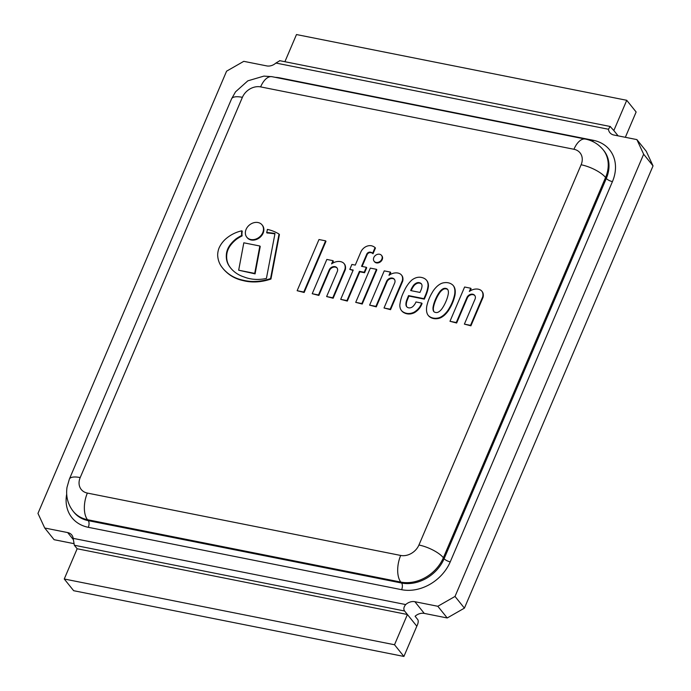 <?xml version="1.0" encoding="UTF-8"?>
<svg xmlns="http://www.w3.org/2000/svg" width="691" height="691" viewBox="0 0 691 691"><rect width="100%" height="100%" fill="white"/><g stroke="black" fill="none" stroke-linecap="round" stroke-linejoin="round"><path stroke-width="1.04" d="M279.855 60.713L275.908 63.045L608.434 129.252L610.127 126.47L613.841 130.547L626.746 100.299L636.135 112.002L625.346 137.302M608.434 129.252A9.968 7.964 -38.8 0 0 609.842 132.629A9.968 7.964 -38.8 0 0 613.928 135.03L636.886 139.599L643.649 154.205L455.015 596.437L437.826 606.275L447.224 617.97L424.265 613.401A9.968 7.964 -38.8 0 0 415.092 616.26L417.908 619.767C418.547 621.356 418.176 623.507 416.811 626.201L403.907 656.45L394.518 644.755L407.414 614.506L404.598 610.999C403.337 609.134 403.708 606.983 405.695 604.565L73.168 538.358A9.968 7.964 -38.8 0 0 71.769 534.981A9.968 7.964 -38.8 0 0 67.675 532.58L44.725 528.01L37.962 513.404L226.588 71.173L243.776 61.335L266.735 65.904A9.968 7.964 -38.8 0 0 275.908 63.045M73.168 538.358L74.343 545.242L77.159 548.758L64.254 578.998L73.652 590.701L403.907 656.45M437.826 606.275L414.876 601.706A9.968 7.964 -38.8 0 0 405.695 604.565M636.886 139.599L646.275 151.294L653.038 165.9L643.649 154.205M455.015 596.437L464.412 608.132L653.038 165.9M464.412 608.132L447.224 617.97M73.652 543.592L54.114 539.706L44.725 528.01M626.746 100.299L296.482 34.55L284.899 61.715M77.159 548.758L407.414 614.506L416.811 626.201M64.254 578.998L394.518 644.755M279.034 234.068A51.428 41.071 -38.8 0 0 267.382 229.386A13.958 11.151 141.2 0 1 266.648 232.504A88.016 70.292 141.2 0 1 275.001 233.498L266.406 278.447A43.68 34.887 141.2 0 1 243.906 276.91A41.296 32.978 141.2 0 1 230.569 267.909A41.296 32.978 141.2 0 1 229.015 265.759A24.297 19.4 141.2 0 1 226.346 254.858A18.121 14.476 141.2 0 1 230.397 244.536A27.009 21.568 141.2 0 1 236.331 238.628A43.758 34.947 141.2 0 1 241.755 235.406A13.958 11.151 141.2 0 1 241.893 230.811A31.173 24.893 -38.8 0 0 231.977 234.543A29.549 23.598 -38.8 0 0 224.929 239.665A23.166 18.502 -38.8 0 0 218.952 248.25A22.872 18.26 -38.8 0 0 217.665 255.186A30.965 24.729 -38.8 0 0 220.576 265.197A47.118 37.625 -38.8 0 0 222.597 268.039A47.118 37.625 -38.8 0 0 226.017 271.641A49.484 39.525 -38.8 0 0 242.636 280.097A50.685 40.475 -38.8 0 0 270.57 278.577L279.034 234.068L279.414 234.534L270.941 279.043L270.57 278.577M270.941 279.043A50.685 40.475 141.2 0 1 243.007 280.563L242.636 280.097M243.007 280.563A49.484 39.525 141.2 0 1 226.398 272.107L226.017 271.641M226.398 272.107A47.118 37.625 141.2 0 1 222.977 268.505A47.118 37.625 141.2 0 1 222.787 268.272M241.755 235.406L242.126 235.873A13.958 11.151 -38.8 0 1 242.273 231.278L241.893 230.811M242.126 235.873A43.758 34.947 -38.8 0 0 236.702 239.095L236.331 238.628M236.702 239.095A27.009 21.568 -38.8 0 0 230.768 245.003A18.121 14.476 -38.8 0 0 226.717 255.325L226.346 254.858M226.717 255.325A24.297 19.4 -38.8 0 0 229.386 266.225A41.296 32.978 -38.8 0 0 230.759 268.143M274.923 233.886A88.016 70.292 -38.8 0 0 267.02 232.979L266.648 232.504M474.872 295.618A4.777 3.818 -38.8 0 0 467.401 297.778L456.647 323.008L456.267 322.542L467.03 297.311A4.777 3.818 141.2 0 1 470.752 294.297A4.777 3.818 141.2 0 1 474.691 295.377A4.777 3.818 141.2 0 1 475.028 299.177L464.387 324.122L470.536 325.349L482.681 296.862A9.588 7.661 -38.8 0 0 482.456 292.198A7.109 5.675 -38.8 0 0 481.843 291.179A7.109 5.675 -38.8 0 0 480.651 290.134A9.622 7.679 -38.8 0 0 477.654 289.088A10.935 8.733 -38.8 0 0 469.336 291.472L470.718 288.233L464.602 287.015L449.979 321.289L456.267 322.542M467.401 297.778L467.03 297.311M456.647 323.008L449.979 321.289M470.148 290.928L471.098 288.7L470.718 288.233M482.024 291.421A7.109 5.675 141.2 0 1 482.214 291.645A7.109 5.675 141.2 0 1 482.836 292.664L482.456 292.198M482.836 292.664A9.588 7.661 141.2 0 1 483.052 297.337L482.681 296.862M483.052 297.337L470.908 325.815L470.536 325.349M470.908 325.815L464.387 324.122M337.113 268.048A4.777 3.818 -38.8 0 0 329.642 270.207L318.879 295.437L318.508 294.962L329.27 269.74A4.777 3.818 141.2 0 1 332.993 266.726A4.777 3.818 141.2 0 1 336.932 267.806A4.777 3.818 141.2 0 1 337.268 271.606L326.627 296.551L332.768 297.778L344.921 269.291A9.588 7.661 -38.8 0 0 344.697 264.627A7.109 5.675 -38.8 0 0 344.083 263.608A7.109 5.675 -38.8 0 0 342.891 262.563A9.622 7.679 -38.8 0 0 339.886 261.518A10.935 8.733 -38.8 0 0 331.576 263.902L332.958 260.662L326.843 259.436L312.22 293.718L318.508 294.962M329.642 270.207L329.27 269.74M318.879 295.437L312.22 293.718M332.388 263.357L333.338 261.129L332.958 260.662M344.256 263.841A7.109 5.675 141.2 0 1 344.455 264.074A7.109 5.675 141.2 0 1 345.077 265.094L344.697 264.627M345.077 265.094A9.588 7.661 141.2 0 1 345.293 269.766L344.921 269.291M345.293 269.766L333.148 298.244L332.768 297.778M333.148 298.244L326.627 296.551M371.533 245.789A8.465 6.755 -38.8 0 0 364.96 247.197A9.173 7.325 -38.8 0 0 360.892 251.895L355.26 265.111L351.9 264.446L349.793 269.386L353.196 270.06L340.698 299.35L346.951 300.594L359.432 271.321L364.192 272.271L366.325 267.287L361.557 266.337L366.861 253.925A3.04 2.427 141.2 0 1 367.621 252.975A3.135 2.505 141.2 0 1 369.763 252.12A5.053 4.034 141.2 0 1 371.127 252.353A4.984 3.982 141.2 0 1 372.639 253.277L375.066 247.568A12.853 10.261 -38.8 0 0 371.533 245.789M362.093 266.441L367.232 254.392A3.04 2.427 141.2 0 1 367.992 253.442A3.135 2.505 141.2 0 1 370.134 252.586A5.053 4.034 141.2 0 1 371.499 252.82A4.984 3.982 141.2 0 1 373.01 253.744L375.446 248.043L375.066 247.568M373.01 253.744L372.639 253.277M371.499 252.82L371.127 252.353M370.134 252.586L369.763 252.12M367.992 253.442L367.621 252.975M367.232 254.392L366.861 253.925M340.698 299.35L347.323 301.069L359.812 271.796L364.572 272.738L366.696 267.754L366.325 267.287M364.572 272.738L364.192 272.271M359.812 271.796L359.432 271.321M347.323 301.069L346.951 300.594M349.793 269.386L353.041 270.423M262.744 232.686A9.804 7.826 -38.8 0 0 262.062 224.895A9.804 7.826 -38.8 0 0 249.52 224.929A9.804 7.826 -38.8 0 0 246.782 237.168A9.804 7.826 -38.8 0 0 255.143 239.302A9.804 7.826 -38.8 0 0 262.744 232.686M262.243 225.128A9.804 7.826 141.2 0 1 262.442 225.361A9.804 7.826 141.2 0 1 263.124 233.152A9.804 7.826 141.2 0 1 255.523 239.768A9.804 7.826 141.2 0 1 247.153 237.635A9.804 7.826 141.2 0 1 246.972 237.393M381.838 259.134A4.725 3.775 -38.8 0 0 381.51 255.376A4.725 3.775 -38.8 0 0 375.463 255.394A4.725 3.775 -38.8 0 0 374.142 261.293A4.725 3.775 -38.8 0 0 378.176 262.321A4.725 3.775 -38.8 0 0 381.838 259.134M381.691 255.618A4.725 3.775 141.2 0 1 381.89 255.843A4.725 3.775 141.2 0 1 382.218 259.6A4.725 3.775 141.2 0 1 378.556 262.787A4.725 3.775 141.2 0 1 374.513 261.759A4.725 3.775 141.2 0 1 374.341 261.518M376.457 269.317L376.828 269.792L362.222 304.04L355.718 302.356L361.842 303.574L376.457 269.317L370.324 268.108L355.718 302.356M362.222 304.04L361.842 303.574M325.608 240.848L325.979 241.314L304.152 292.492L297.147 290.704L303.772 292.025L325.608 240.848L318.992 239.527L297.147 290.704M304.152 292.492L303.772 292.025M259.851 246.005L260.231 246.471L255.083 273.869L238.671 270.207L254.711 273.394L259.851 246.005L243.819 242.809L238.671 270.207M255.083 273.869L254.711 273.394M394.509 279.475A4.777 3.818 -38.8 0 0 387.046 281.634L376.284 306.864L375.904 306.389L386.666 281.168A4.777 3.818 141.2 0 1 390.389 278.153A4.777 3.818 141.2 0 1 394.328 279.233A4.777 3.818 141.2 0 1 394.665 283.034L384.023 307.979L390.173 309.205L402.317 280.719A9.588 7.661 -38.8 0 0 402.102 276.055A7.109 5.675 -38.8 0 0 401.48 275.035A7.109 5.675 -38.8 0 0 400.296 273.99A9.622 7.679 -38.8 0 0 397.29 272.945A10.935 8.733 -38.8 0 0 388.981 275.329L390.363 272.09L384.239 270.872L369.616 305.146L375.904 306.389M387.046 281.634L386.666 281.168M376.284 306.864L369.616 305.146M389.784 274.785L390.735 272.556L390.363 272.09M401.661 275.277A7.109 5.675 141.2 0 1 401.851 275.502A7.109 5.675 141.2 0 1 402.473 276.521L402.102 276.055M402.473 276.521A9.588 7.661 141.2 0 1 402.698 281.194L402.317 280.719M402.698 281.194L390.545 309.672L390.173 309.205M390.545 309.672L384.023 307.979M422.02 285.893A12.55 10.02 141.2 0 1 421.087 289.849L419.981 292.431L410.704 290.583A5.649 4.509 141.2 0 1 411.119 289.494A19.054 15.219 141.2 0 1 413.529 285.323A6.815 5.442 141.2 0 1 416.552 282.982A4.535 3.619 141.2 0 1 419.722 282.792A5.468 4.362 141.2 0 1 421.242 283.655A4.526 3.61 141.2 0 1 421.355 283.794A4.526 3.61 141.2 0 1 422.02 285.893M421.553 284.061A5.468 4.362 -38.8 0 0 420.093 283.258A4.535 3.619 -38.8 0 0 416.932 283.457A6.815 5.442 -38.8 0 0 413.909 285.789A19.054 15.219 -38.8 0 0 411.49 289.961L411.119 289.494M411.49 289.961A5.649 4.509 -38.8 0 0 411.197 290.678M413.909 285.789L413.529 285.323M416.932 283.457L416.552 282.982M420.093 283.258L419.722 282.792M401.523 310.613L401.791 310.95A8.56 6.841 -38.8 0 0 401.842 311.01A8.56 6.841 -38.8 0 0 402.931 312.038A11.807 9.432 -38.8 0 0 404.615 313.006A10.33 8.249 -38.8 0 0 406.904 313.766L406.533 313.299A9.147 7.307 -38.8 0 0 409.219 313.498A9.38 7.497 -38.8 0 0 411.413 313.187A20.376 16.273 -38.8 0 0 413.114 312.634A7.946 6.34 -38.8 0 0 414.79 311.762A25.368 20.255 -38.8 0 0 416.854 310.181A13.725 10.961 -38.8 0 0 419.653 307.037A15.496 12.378 -38.8 0 0 421.069 304.524L421.691 303.09L415.956 301.95A7.506 5.994 141.2 0 1 415.006 303.867A11.168 8.914 141.2 0 1 412.985 306.424A4.388 3.507 141.2 0 1 410.575 307.745A4.69 3.749 141.2 0 1 408.562 307.815A4.941 3.947 141.2 0 1 406.878 306.89A4.915 3.921 141.2 0 1 406.654 306.64A4.915 3.921 141.2 0 1 405.971 305.059A10.529 8.404 141.2 0 1 406.006 302.934A13.051 10.425 141.2 0 1 406.861 299.799A78.731 62.872 141.2 0 1 408.562 295.601L423.963 298.667L425.613 294.781A36.139 28.867 -38.8 0 0 428.04 285.979A13.094 10.451 -38.8 0 0 427.064 280.987A11.211 8.957 -38.8 0 0 426.572 280.296A11.211 8.957 -38.8 0 0 425.267 279.034A13.544 10.814 -38.8 0 0 421.458 277.445A10.641 8.499 -38.8 0 0 415.939 277.799A12.153 9.709 -38.8 0 0 411.94 279.976A22.777 18.191 -38.8 0 0 407.897 284.502A29.48 23.537 -38.8 0 0 404.408 290.54A56.057 44.768 -38.8 0 0 401.791 296.43A36.735 29.333 -38.8 0 0 400.063 303.487A10.788 8.612 -38.8 0 0 400.132 307.72A7.8 6.228 -38.8 0 0 400.633 309.223A10.14 8.102 -38.8 0 0 401.419 310.475A8.56 6.841 -38.8 0 0 401.471 310.544A8.56 6.841 -38.8 0 0 402.551 311.572A11.807 9.432 -38.8 0 0 404.235 312.539A10.33 8.249 -38.8 0 0 406.533 313.299M404.615 313.006L404.235 312.539M402.931 312.038L402.551 311.572M406.852 306.864A4.915 3.921 141.2 0 1 406.351 305.526A10.529 8.404 141.2 0 1 406.386 303.401A13.051 10.425 141.2 0 1 407.241 300.265A78.731 62.872 141.2 0 1 408.942 296.068L424.334 299.134L425.993 295.247A36.139 28.867 -38.8 0 0 428.411 286.445A13.094 10.451 -38.8 0 0 427.444 281.462A11.211 8.957 -38.8 0 0 426.943 280.762A11.211 8.957 -38.8 0 0 426.753 280.529M427.444 281.462L427.064 280.987M428.411 286.445L428.04 285.979M424.334 299.134L423.963 298.667M408.942 296.068L408.562 295.601M407.241 300.265L406.861 299.799M406.351 305.526L405.971 305.059M406.904 313.766A9.147 7.307 -38.8 0 0 409.59 313.964A9.38 7.497 -38.8 0 0 411.793 313.654A20.376 16.273 -38.8 0 0 413.486 313.101A7.946 6.34 -38.8 0 0 415.17 312.228A25.368 20.255 -38.8 0 0 417.226 310.648A13.725 10.961 -38.8 0 0 420.033 307.504A15.496 12.378 -38.8 0 0 421.441 304.999L422.071 303.556L421.691 303.09M421.441 304.999L421.069 304.524M417.226 310.648L416.854 310.181M415.17 312.228L414.79 311.762M413.486 313.101L413.114 312.634M411.793 313.654L411.413 313.187M409.59 313.964L409.219 313.498M445.928 301.483A18.398 14.692 141.2 0 1 445.393 302.693A36.848 29.428 141.2 0 1 443.847 305.742A28.461 22.725 141.2 0 1 442.75 307.555A20.592 16.446 141.2 0 1 441.48 309.369A10.175 8.128 141.2 0 1 440.21 310.717A7.065 5.649 141.2 0 1 439.035 311.65A3.801 3.032 141.2 0 1 437.679 312.367A3.939 3.144 141.2 0 1 436.462 312.557A3.17 2.531 141.2 0 1 435.572 312.444A3.17 2.531 141.2 0 1 434.734 312.211A3.939 3.144 141.2 0 1 433.853 311.606A3.801 3.032 141.2 0 1 433.749 311.486A3.801 3.032 141.2 0 1 433.274 310.501A7.065 5.649 141.2 0 1 433.024 309.283A10.175 8.128 141.2 0 1 432.998 307.685A20.592 16.446 141.2 0 1 433.369 305.681A28.461 22.725 141.2 0 1 433.862 303.755A36.848 29.428 141.2 0 1 434.959 300.611A18.199 14.537 141.2 0 1 435.46 299.393A18.199 14.537 141.2 0 1 435.986 298.184A36.848 29.428 141.2 0 1 437.541 295.135A28.461 22.725 141.2 0 1 438.638 293.321A20.592 16.446 141.2 0 1 439.908 291.498A10.175 8.128 141.2 0 1 441.178 290.16A7.065 5.649 141.2 0 1 442.344 289.227A3.801 3.032 141.2 0 1 443.708 288.51A3.939 3.144 141.2 0 1 444.926 288.32A3.17 2.531 141.2 0 1 445.816 288.423A3.17 2.531 141.2 0 1 446.654 288.665A3.939 3.144 141.2 0 1 447.526 289.27A3.801 3.032 141.2 0 1 447.638 289.391A3.801 3.032 141.2 0 1 448.113 290.375A7.065 5.649 141.2 0 1 448.364 291.585A10.175 8.128 141.2 0 1 448.381 293.191A20.592 16.446 141.2 0 1 448.018 295.187A28.461 22.725 141.2 0 1 447.518 297.13A36.848 29.428 141.2 0 1 446.429 300.265A18.398 14.692 141.2 0 1 445.928 301.483M447.811 289.641A3.939 3.144 -38.8 0 0 447.025 289.132A3.17 2.531 -38.8 0 0 446.187 288.898A3.17 2.531 -38.8 0 0 445.298 288.786A3.939 3.144 -38.8 0 0 444.088 288.976A3.801 3.032 -38.8 0 0 442.724 289.693A7.065 5.649 -38.8 0 0 441.558 290.626A10.175 8.128 -38.8 0 0 440.279 291.973A20.592 16.446 -38.8 0 0 439.018 293.787A28.461 22.725 -38.8 0 0 437.913 295.601A36.848 29.428 -38.8 0 0 436.366 298.65A18.199 14.537 -38.8 0 0 435.831 299.859A18.199 14.537 -38.8 0 0 435.33 301.077A36.848 29.428 -38.8 0 0 434.242 304.221A28.461 22.725 -38.8 0 0 433.741 306.156A20.592 16.446 -38.8 0 0 433.378 308.151A10.175 8.128 -38.8 0 0 433.395 309.749A7.065 5.649 -38.8 0 0 433.646 310.967L433.274 310.501M433.646 310.967A3.801 3.032 -38.8 0 0 433.948 311.701M433.395 309.749L433.024 309.283M433.378 308.151L432.998 307.685M433.741 306.156L433.369 305.681M435.33 301.077L434.959 300.611M435.831 299.859L435.46 299.393M436.366 298.65L435.986 298.184M439.018 293.787L438.638 293.321M440.279 291.973L439.908 291.498M441.558 290.626L441.178 290.16M442.724 289.693L442.344 289.227M444.088 288.976L443.708 288.51M445.298 288.786L444.926 288.32M446.187 288.898L445.816 288.423M447.025 289.132L446.654 288.665M428.351 315.528A8.698 6.945 -38.8 0 0 428.532 315.761A8.698 6.945 -38.8 0 0 429.94 317.014A12.36 9.873 -38.8 0 0 433.551 318.534A12.36 9.873 -38.8 0 0 437.783 318.577A8.698 6.945 -38.8 0 0 441.471 317.324A14.381 11.488 -38.8 0 0 445.842 313.818A19.616 15.668 -38.8 0 0 449.539 308.799A38.921 31.086 -38.8 0 0 452.424 303.159A38.921 31.086 -38.8 0 0 454.419 297.346A19.616 15.668 -38.8 0 0 455.248 291.757A14.381 11.488 -38.8 0 0 454.289 287.119A8.698 6.945 -38.8 0 0 453.607 286.039A8.698 6.945 -38.8 0 0 453.417 285.806M453.918 286.653A8.698 6.945 -38.8 0 0 453.236 285.564A8.698 6.945 -38.8 0 0 451.819 284.321A12.36 9.873 -38.8 0 0 448.217 282.8A12.36 9.873 -38.8 0 0 443.985 282.757A8.698 6.945 -38.8 0 0 440.374 283.958A14.381 11.488 -38.8 0 0 435.926 287.516A19.616 15.668 -38.8 0 0 432.229 292.535A38.921 31.086 -38.8 0 0 429.336 298.175A38.921 31.086 -38.8 0 0 427.34 303.988A19.616 15.668 -38.8 0 0 426.52 309.577A14.381 11.488 -38.8 0 0 427.47 314.215A8.698 6.945 -38.8 0 0 428.152 315.295A8.698 6.945 -38.8 0 0 429.569 316.547A12.36 9.873 -38.8 0 0 433.171 318.059A12.36 9.873 -38.8 0 0 437.412 318.11A8.698 6.945 -38.8 0 0 441.1 316.858A14.381 11.488 -38.8 0 0 445.462 313.351A19.616 15.668 -38.8 0 0 449.159 308.333A38.921 31.086 -38.8 0 0 452.052 302.693A38.921 31.086 -38.8 0 0 454.047 296.88A19.616 15.668 -38.8 0 0 454.868 291.291A14.381 11.488 -38.8 0 0 453.918 286.653L454.289 287.119M455.248 291.757L454.868 291.291M454.419 297.346L454.047 296.88M452.424 303.159L452.052 302.693M449.539 308.799L449.159 308.333M445.842 313.818L445.462 313.351M437.783 318.577L437.412 318.11M433.551 318.534L433.171 318.059M429.94 317.014L429.569 316.547M74.343 545.242L404.598 610.999M67.675 532.58L73.281 539.55M66.673 494.203A39.879 31.855 -38.8 0 0 88.301 527.311L401.626 589.691A39.879 31.855 -38.8 0 0 450.238 561.861L612.433 181.612A39.879 31.855 -38.8 0 0 593.301 140.299L279.985 77.919A39.879 31.855 -38.8 0 0 275.191 77.323M450.238 561.861A4.984 1.667 23.1 0 1 444.132 558.682A34.895 27.873 141.2 0 1 401.592 583.031A4.984 2.496 -78.7 0 1 401.626 589.691M612.433 181.612A4.984 1.667 23.1 0 1 606.318 178.433L444.132 558.682L443.38 557.749A19.944 6.677 -156.9 0 0 418.927 545.018A14.96 11.946 141.2 0 1 400.694 555.452A19.944 9.976 101.3 0 0 400.84 582.09L401.592 583.031L88.267 520.651A34.895 27.873 141.2 0 1 73.963 512.256L73.211 511.314A34.895 27.873 -38.8 0 0 87.515 519.71L88.267 520.651A4.984 2.496 101.3 0 1 88.301 527.311M231.589 98.796A19.944 6.677 23.1 0 1 242.394 97.327A14.96 11.946 141.2 0 1 260.619 86.893A19.944 9.976 101.3 0 1 272.029 76.692L585.355 139.072C592.437 140.489 598.371 144.039 603.139 149.74L603.891 150.673A34.895 27.873 141.2 0 1 606.318 178.433L605.566 177.492A19.944 6.677 -156.9 0 0 581.114 164.769L418.927 545.018M593.301 140.299A4.984 2.496 -78.7 0 1 592.662 141.491M400.694 555.452L87.368 493.072A19.944 9.976 -78.7 0 0 87.515 519.71L400.84 582.09A34.895 27.873 -38.8 0 0 443.38 557.749L605.566 177.492A34.895 27.873 -38.8 0 0 603.303 149.947M585.199 139.046A19.944 9.976 101.3 0 0 573.945 149.273A14.96 11.946 141.2 0 1 581.114 164.769M260.619 86.893L573.945 149.273M272.029 76.692L263.91 76.105L247.844 80.83L235.527 91.843L231.563 98.856L69.368 479.113A19.944 6.677 23.1 0 1 80.199 477.576L242.394 97.327M87.368 493.072A14.96 11.946 141.2 0 1 80.199 477.576M613.841 130.547L618.108 135.859M414.876 601.706L424.265 613.401M230.768 245.003L230.397 244.536M229.386 266.225L229.015 265.759M425.993 295.247L425.613 294.781M406.386 303.401L406.006 302.934M420.033 307.504L419.653 307.037M434.242 304.221L433.862 303.755M437.913 295.601L437.541 295.135M441.471 317.324L441.1 316.858M279.605 60.661L610.438 126.531M73.211 511.314C67.83 504.387 65.766 496.406 67.001 487.371L69.368 479.113M222.977 268.505L222.597 268.039M482.214 291.645L481.843 291.179M344.455 264.074L344.083 263.608M262.442 225.361L262.062 224.895M247.153 237.635L246.782 237.168M381.89 255.843L381.51 255.376M374.513 261.759L374.142 261.293M401.851 275.502L401.48 275.035M401.842 311.01L401.471 310.544M426.943 280.762L426.572 280.296M453.607 286.039L453.236 285.564M428.532 315.761L428.152 315.295"/></g></svg>
